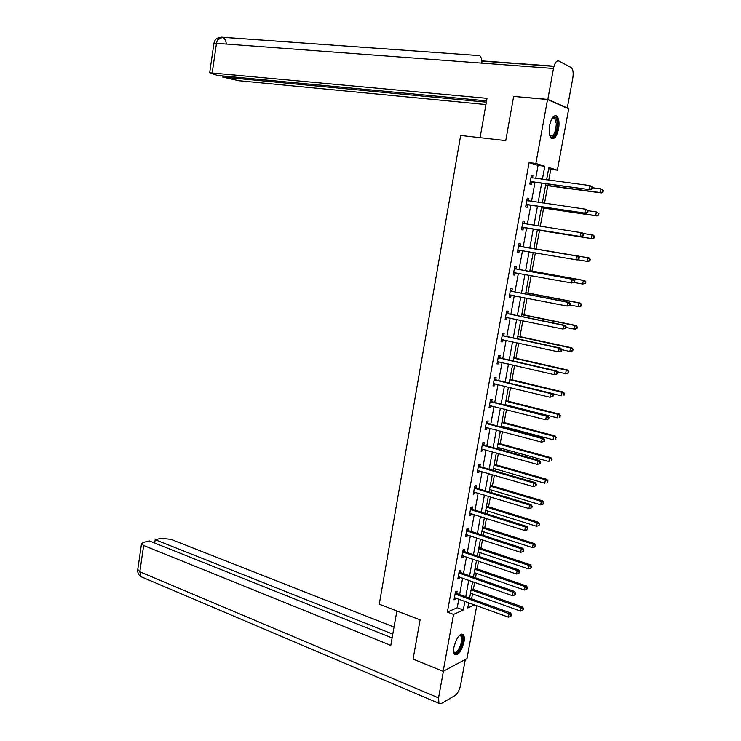 <?xml version="1.0" encoding="UTF-8"?>
<svg xmlns="http://www.w3.org/2000/svg" width="741" height="741" viewBox="0 0 741 741"><rect width="100%" height="100%" fill="white"/><g stroke="black" fill="none" stroke-linecap="round" stroke-linejoin="round"><path stroke-width="1.11" d="M453.974 647.106C456.688 637.362 459.828 633.24 463.394 634.731C464.375 636.139 464.57 638.575 463.977 642.049C461.291 651.737 458.151 655.85 454.548 654.377C453.575 652.978 453.381 650.552 453.974 647.106M549.6 125.424C551.461 117.643 553.916 114.54 556.945 116.115C558.983 118.523 559.529 122.802 558.575 128.943C556.732 136.696 554.277 139.78 551.221 138.206C549.211 135.825 548.673 131.565 549.6 125.424M476.769 605.61L466.96 658.601L443.155 671.337L413.08 659.11L420.091 619.865L379.262 604.202L460.661 135.446L505.76 140.614L513.661 96.413L547.543 99.489L568.717 108.816L557.362 170.189L548.859 167.531L546.589 179.859M548.785 180.146L550.776 169.356L557.362 170.189M471.6 598.839L472.517 593.893M473.332 589.456L474.648 582.324M475.481 577.795L476.306 573.33M477.111 568.94L478.556 561.122M479.381 556.639L480.112 552.666M480.909 548.331L482.484 539.809M483.299 535.382L483.938 531.908M484.734 527.62L486.429 518.394M487.235 514.022L487.791 511.04M488.569 506.807L490.403 496.868M491.19 492.552L491.653 490.079M492.422 485.892L494.386 475.24M495.173 470.98L495.534 469.007M496.294 464.876L498.397 453.501M499.165 449.296L499.434 447.842M500.184 443.766L502.417 431.651M503.185 427.501L503.361 426.566M504.102 422.546L506.464 409.69M508.03 401.224L510.54 387.626M511.985 379.79L514.625 365.443M515.949 358.255L518.737 343.148M519.941 336.618L522.868 320.742M523.952 314.869L527.018 298.215M527.981 293.019L531.195 275.578M532.029 271.058L535.382 252.829M536.095 248.985L539.522 230.358M540.282 226.283L543.635 208.082M544.524 203.275L547.756 185.704M550.776 169.356L548.636 168.698M535.715 178.414L538.086 165.428L529.083 162.631L447.369 612.103L457.216 607.731L458.799 599.061M459.633 594.504L462.634 578.091M463.458 573.59L466.487 557.01M467.302 552.564L470.359 535.826M471.165 531.427L474.249 514.541M475.046 510.197L478.167 493.145M478.945 488.856L482.095 471.647M482.873 467.414L486.05 450.046M486.809 445.86L490.014 428.326M490.774 424.204L494.006 406.503M494.747 402.437L498.017 384.57M498.749 380.559L502.046 362.534M502.768 358.579L506.094 340.378M506.807 336.479L510.169 318.111M510.873 314.277L514.263 295.733M514.949 291.954L518.376 273.234M519.052 269.52L522.507 250.625M523.174 246.975L526.656 227.95M527.333 224.254L530.815 205.192M531.51 201.395L535.002 182.314M532.501 177.988L532.927 175.645L531.427 175.209L529.815 184.046L531.316 184.453L531.751 182.082M528.324 200.876L528.75 198.514L527.249 198.143L525.647 206.934L527.157 207.276L527.583 204.914M524.174 223.625L524.6 221.272L523.081 220.966L521.488 229.71L523.007 229.988L523.442 227.635M520.043 246.253L520.469 243.909L518.95 243.669L517.357 252.366L518.885 252.579L519.311 250.245M515.94 268.761L516.357 266.427L514.828 266.251L513.254 274.911L514.782 275.059L515.208 272.734M511.846 291.157L512.272 288.842L510.734 288.721L509.16 297.336L510.706 297.428L511.123 295.122L509.502 295.483M507.78 313.443L508.206 311.137L506.659 311.081L505.093 319.649L506.64 319.686L507.048 317.463M503.732 335.617L504.158 333.32L502.602 333.33L501.046 341.851L502.602 341.823L502.991 339.693M499.712 357.681L500.129 355.402L498.563 355.458L497.016 363.942L498.582 363.859L498.952 361.812M495.701 379.633L496.118 377.364L494.553 377.484L493.015 385.922L494.58 385.783L494.942 383.819M491.718 401.474L492.135 399.214L490.561 399.399L489.023 407.791L490.607 407.596L490.94 405.725M487.754 423.213L488.162 420.962L486.587 421.203L485.059 429.558L486.642 429.298L486.967 427.511M483.808 444.841L484.216 442.599L482.632 442.896L481.113 451.213L482.697 450.889L483.012 449.194M479.881 466.358L480.288 464.125L478.695 464.477L477.185 472.758L478.779 472.378L479.075 470.767M475.972 487.773L476.38 485.55L474.777 485.957L473.277 494.191L474.879 493.765L475.157 492.237M472.082 509.076L472.489 506.872L470.878 507.335L469.386 515.532L470.998 515.041L471.257 513.596M468.21 530.278L468.618 528.083L467.006 528.602L465.515 536.753L467.136 536.215L467.376 534.854M464.366 551.378L464.764 549.192L463.144 549.766L461.662 557.88L463.282 557.288L463.523 556M460.531 572.376L460.93 570.2L459.309 570.829L457.836 578.906L459.457 578.258L459.679 577.044M456.725 593.272L457.114 591.105L455.483 591.79L454.02 599.821L455.65 599.117L455.854 597.996M443.155 671.337L453.548 614.409L463.32 609.982L464.913 601.294M447.369 612.103L453.548 614.409M529.083 162.631L535.863 163.474L547.543 99.489M542.393 179.303L544.792 166.262L535.863 163.474M465.756 596.727L468.775 580.259M469.609 575.738L472.656 559.112M473.48 554.648L476.565 537.864M477.371 533.455L480.483 516.514M481.28 512.151L484.419 495.053M485.216 490.746L488.384 473.49M489.162 469.238L492.357 451.815M493.135 447.62L496.359 430.03M497.118 425.89L500.379 408.134M501.129 404.058L504.417 386.135M505.158 382.106L508.483 364.016M509.206 360.052L512.559 341.796M513.281 337.887L516.662 319.454M517.366 315.61L520.784 297.002M521.479 293.214L524.924 274.439M525.61 270.706L529.093 251.755M529.769 248.087L533.27 228.997M533.955 225.292L537.466 206.165M538.161 202.358L541.68 183.212M468.747 602.692L467.775 607.972L474.666 604.851M545.867 183.777L542.338 202.96M541.634 206.776L538.105 225.94M537.42 229.654L533.9 248.781M533.224 252.459L529.722 271.447M529.037 275.189L525.573 294.001M524.878 297.799L521.442 316.444M520.728 320.297L517.329 338.767M516.616 342.685L513.244 360.978M512.513 364.952L509.178 383.078M508.437 387.108L505.13 405.068M504.371 409.162L501.101 426.946M500.332 431.095L497.091 448.713M496.322 452.918L493.108 470.378M492.32 474.638L489.134 491.931M488.347 496.248L485.188 513.374M484.382 517.746L481.261 534.715M480.446 539.142L477.352 555.954M476.528 560.428L473.462 577.082M472.628 581.611L469.59 598.107M538.086 165.428L544.792 166.262M457.216 607.731L463.32 609.982M531.38 175.441L532.927 175.645M527.222 198.292L528.75 198.514M523.072 221.031L524.6 221.272M517.366 252.32L518.885 252.579M513.272 274.781L514.782 275.059M509.197 297.132L510.706 297.428M505.149 319.371L506.64 319.686M501.111 341.499L502.602 341.823M497.1 363.516L498.582 363.859M493.108 385.422L494.58 385.783M489.134 407.217L490.607 407.596M485.179 428.9L486.642 429.298M481.242 450.482L482.697 450.889M477.334 471.952L478.779 472.378M473.434 493.321L474.879 493.765M469.553 514.587L470.998 515.041M465.7 535.743L467.136 536.215M461.865 556.797L463.282 557.288M458.04 577.748L459.457 578.258M454.242 598.598L455.65 599.117M530.982 181.564L590.633 189.789L530.25 181.665M591.735 188.612L589.252 189.381L589.966 185.593L592.568 187.26L592.022 187.102L591.735 188.612L592.281 188.779L592.568 187.26M530.991 177.599L589.966 185.593L592.022 187.102M532.483 181.98L530.084 182.555M531.075 177.136L532.436 177.988M590.633 189.789L592.281 188.779M545.561 185.407L601.414 192.947L600.09 192.567L600.803 188.862L592.476 187.751M545.598 185.204L600.09 192.567L603.044 191.975L603.331 190.493L602.803 190.335L602.526 191.817M602.803 190.335L600.803 188.862L603.331 190.493M603.044 191.975L601.414 192.947M552.175 118.152L552.656 117.68C555.296 116.022 556.843 117.949 557.306 123.441C557.806 131.972 552.267 140.966 549.776 135.557M549.757 135.51L550.054 135.835C553.638 136.613 555.722 132.556 556.315 123.645L554.629 118.152L552.147 118.189M551.813 138.623C555.602 136.835 557.64 131.602 557.936 122.913C557.778 119.579 557.084 117.31 555.843 116.078L555.009 115.577M459.3 635.528L459.883 635.222C461.374 634.722 462.273 635.611 462.588 637.89C463.681 645.189 455.382 658.128 453.687 651.645M453.668 651.506L453.863 651.802C456.197 655.368 462.56 644.096 461.643 638.121L460.958 636.084L459.198 635.63M454.789 654.646C458.364 655.47 464.19 643.225 463.255 636.973L461.967 634.018M480.094 137.669L487.013 98.321L209.675 72.757L217.298 75.415L486.568 100.85M567.31 107.945L547.831 99.368L553.471 68.468C554.74 62.892 556.51 60.392 558.788 60.975L571.459 67.681C573.126 69.626 573.58 73.146 572.802 78.222L567.31 107.945L566.606 107.88M223.013 75.953L222.846 77.073L238.722 80.695L485.92 104.537M222.846 77.073L486.337 102.147M547.831 99.368L515.115 96.543M481.909 63.124C481.937 59.447 481.196 56.946 479.696 55.612L222.522 37.235L217.576 39.884M396.87 610.955L390.813 645.392L143.652 545.496L139.845 571.756L438.552 697.892L443.424 671.189M394.036 627.062L170.81 539.291L161.066 538.355L155.184 539.68L392.795 634.12M438.552 697.892L438.968 703.366L441.173 703.607L455.224 695.391C457.669 693.539 459.439 690.177 460.55 685.286L465.32 659.471M392.119 637.945L149.497 540.958L143.458 542.319L141.494 543.811L143.652 545.496M154.693 543.033L155.184 539.68M526.805 204.47L586.187 213.297L526.073 204.562M528.314 204.822L526.286 204.507L527.796 204.859L525.925 205.368M587.27 212.204L584.797 212.963L585.51 209.194L588.104 210.833L587.557 210.694L587.27 212.204L587.826 212.343L588.104 210.833M526.814 200.515L585.51 209.194L587.557 210.694M526.907 199.977L528.435 200.95M586.187 213.297L587.826 212.343M522.646 227.265L581.759 236.694L521.923 227.348M582.824 235.666L580.36 236.416L581.074 232.665L582.472 232.952L583.667 234.276L583.111 234.165L582.824 235.666L583.38 235.777L583.667 234.276M522.655 223.319L581.074 232.665L583.111 234.165M524.165 227.552L521.794 228.071M522.766 222.708L524.461 223.801M581.759 236.694L583.38 235.777M541.449 207.767L597.033 215.937L595.708 215.612L596.412 211.926L587.993 210.703M541.467 207.647L595.708 215.612L598.654 215.001L598.941 213.528L598.404 213.399L598.126 214.871M598.404 213.399L596.412 211.926L598.941 213.528M598.654 215.001L597.033 215.937M537.355 230.016L592.68 238.806L591.346 238.546L592.04 234.878L582.917 233.443M537.364 229.969L591.346 238.546L594.291 237.907L594.569 236.444L594.032 236.342L593.754 237.805M594.032 236.342L592.04 234.878L593.374 235.147L594.569 236.444M594.291 237.907L592.68 238.806M578.971 259.091L579.249 257.599L578.693 257.516L578.406 259.007L578.971 259.091L577.359 259.961L517.792 250.023M578.406 259.007L575.952 259.758L576.655 256.025L578.063 256.238L520.691 246.558L518.644 245.317M518.515 246.012L576.655 256.025L578.693 257.516M519.747 250.152L517.672 250.653M579.249 257.599L578.063 256.238M574.581 282.284L574.859 280.802L574.294 280.737L574.016 282.228L574.581 282.284L571.561 282.969L513.68 272.577M574.016 282.228L571.561 282.969L572.265 279.255L573.682 279.403L516.588 269.076L514.541 267.816M514.402 268.585L572.265 279.255L574.294 280.737M515.393 272.688L513.578 273.123M574.859 280.802L573.682 279.403M570.209 305.357L570.487 303.875L569.922 303.847L569.634 305.32L570.209 305.357L567.198 306.061L509.586 295.011M569.634 305.32L567.198 306.061L567.893 302.365L569.32 302.448L512.494 291.482L510.466 290.203M510.308 291.046L567.893 302.365L569.922 303.847M570.487 303.875L569.32 302.448M577.702 259.767L587.002 261.36L587.696 257.711L589.039 257.914L533.928 248.615M589.688 259.165L589.41 260.628L589.947 260.702L590.225 259.248L587.696 257.711L533.928 248.633M589.947 260.702L588.345 261.554L587.002 261.36L589.41 260.628M589.039 257.914L590.225 259.248M574.155 282.497L582.676 284.053L583.371 280.422L584.723 280.57L529.871 270.669M585.353 281.876L585.075 283.331L585.622 283.386L585.899 281.932L583.371 280.422L529.852 270.761M585.622 283.386L582.676 284.053L585.075 283.331M584.723 280.57L585.899 281.932M570.264 305.06L578.378 306.635L579.073 303.023L580.435 303.106L525.832 292.602M581.046 304.477L580.777 305.922L581.315 305.95L581.592 304.505L579.073 303.023L525.795 292.778M581.315 305.95L579.749 306.709L578.378 306.635L580.777 305.922M580.435 303.106L581.592 304.505M565.865 328.309L566.143 326.837L565.568 326.827L565.29 328.3L565.865 328.309L562.854 329.032L505.519 317.343M565.29 328.3L562.854 329.032L563.549 325.355L564.975 325.373L508.428 313.767L506.399 312.48M506.233 313.397L563.549 325.355L565.568 326.827M506.863 317.426L505.445 317.732M566.143 326.837L564.975 325.373M566.022 327.439L574.108 329.097L574.794 325.512L576.165 325.531L521.812 314.434M576.767 326.957L576.489 328.393L577.035 328.393L577.313 326.957L574.794 325.512L521.766 314.684M577.035 328.393L575.479 329.106L574.108 329.097L576.489 328.393M576.165 325.531L577.313 326.957M561.539 351.141L561.817 349.678L561.243 349.696L560.965 351.16L561.539 351.141L558.529 351.882L501.462 339.554M560.965 351.16L558.529 351.882L559.223 348.224L560.668 348.177L504.371 335.951L502.361 334.636M502.185 335.627L559.223 348.224L561.243 349.696M502.63 339.619L501.407 339.869M561.817 349.678L560.668 348.177M561.808 349.696L569.857 351.456L570.533 347.881L571.913 347.835L517.811 336.155M572.506 349.317L572.228 350.752L572.784 350.725L573.052 349.298L570.533 347.881L517.755 336.479M572.784 350.725L571.237 351.401L569.857 351.456L572.228 350.752M571.913 347.835L573.052 349.298M557.232 373.853L557.51 372.399L556.936 372.445L556.658 373.899L557.232 373.853L554.231 374.613L497.433 361.654M556.658 373.899L554.231 374.613L554.926 370.982L556.371 370.87L500.342 358.023L498.341 356.69M498.147 357.755L554.926 370.982L556.936 372.445M498.415 361.691L497.396 361.886M557.51 372.399L556.371 370.87M557 371.713L565.624 373.696L566.3 370.139L567.68 370.037L513.837 357.773M568.264 371.574L567.995 372.992L568.819 371.528L566.3 370.139L513.763 358.162M568.542 372.945L565.624 373.696L567.995 372.992M567.68 370.037L568.819 371.528M552.953 396.454L553.231 395.009L552.647 395.073L552.378 396.518L552.953 396.454L549.961 397.232L493.432 383.653M552.378 396.518L549.961 397.232L550.646 393.61L552.101 393.443L496.34 379.976L494.34 378.623M494.136 379.762L550.646 393.61L552.647 395.073M494.228 383.653L493.404 383.801M553.231 395.009L552.101 393.443M552.212 393.601L561.409 395.814L562.086 392.276L563.475 392.119L509.873 379.29M564.04 393.712L563.771 395.129L564.596 393.647L562.086 392.276L509.789 379.753M564.327 395.055L563.771 395.129M563.475 392.119L564.596 393.647M548.701 418.934L548.97 417.498L548.386 417.591L548.118 419.026L548.701 418.934L545.709 419.73L489.44 405.531M548.118 419.026L545.709 419.73L546.386 416.127L547.849 415.896L492.348 401.826L490.366 400.455M490.144 401.659L546.386 416.127L548.386 417.591M490.051 405.494L489.421 405.605M548.97 417.498L547.849 415.896M505.205 404.66L557.213 417.831L557.89 414.312L559.288 414.089L505.936 400.696M559.844 415.738L559.575 417.146L560.4 415.645L557.89 414.312L505.834 401.224M560.14 417.053L559.575 417.146M559.288 414.089L560.4 415.645M544.459 441.303L544.737 439.867L544.144 439.987L543.875 441.423L544.459 441.303L541.476 442.118L485.466 427.307M543.875 441.423L541.476 442.118L542.153 438.533L543.625 438.237L488.384 423.565L486.402 422.175M486.17 423.454L542.153 438.533L544.144 439.987M544.737 439.867L543.625 438.237M501.268 426.01L553.045 439.737L553.712 436.236L555.129 435.958L502.009 421.99M555.667 437.653L555.398 439.061L556.232 437.542L553.712 436.236L501.898 422.602M555.963 438.941L555.398 439.061M555.129 435.958L556.232 437.542M540.245 463.551L540.522 462.125L539.93 462.273L539.661 463.69L540.245 463.551L537.262 464.385L481.52 448.972M539.661 463.69L537.262 464.385L537.938 460.819L539.42 460.467L484.429 445.202L482.465 443.794M482.215 445.137L537.938 460.819L539.93 462.273M540.522 462.125L539.42 460.467M497.359 447.268L548.905 461.532L549.563 458.049L550.98 457.706L498.109 443.192M551.508 459.466L551.248 460.856L552.073 459.327L549.563 458.049L497.989 443.868M551.813 460.717L551.248 460.856M550.98 457.706L552.073 459.327M536.058 485.688L536.327 484.271L535.734 484.438L535.465 485.855L536.058 485.688L533.075 486.541L477.593 470.526M535.465 485.855L533.075 486.541L533.742 482.993L535.234 482.586L480.501 466.728L478.547 465.302M478.288 466.719L533.742 482.993L535.734 484.438M536.327 484.271L535.234 482.586M493.469 468.414L544.774 483.225L545.432 479.751L546.858 479.353L494.228 464.292M547.377 481.168L547.108 482.548L547.942 481.002L545.432 479.751L494.09 465.033M547.682 482.391L547.108 482.548M546.858 479.353L547.942 481.002M474.37 488.18L529.574 505.056L528.907 508.585L473.684 491.978M474.638 486.698L476.593 488.143L531.075 504.584L529.574 505.056L531.556 506.492L531.288 507.909L531.89 507.715L532.149 506.307L531.556 506.492M532.149 506.307L531.075 504.584M528.907 508.585L531.288 507.909M489.588 489.458L540.671 504.797L541.319 501.351L542.755 500.897L490.366 485.281M543.264 502.759L542.996 504.139L543.829 502.574L541.319 501.351L490.209 486.096M542.996 504.139L540.671 504.797M542.755 500.897L543.829 502.574M470.479 509.549L525.425 527.008L524.758 530.51L469.785 513.318M470.757 507.993L472.702 509.456L526.925 526.471L525.425 527.008L527.397 528.444L527.138 529.843L527.74 529.63L528 528.222L527.397 528.444M528 528.222L526.925 526.471M524.758 530.51L527.138 529.843M485.735 510.401L536.577 526.267L537.234 522.831L538.67 522.331L486.513 506.168M539.17 524.239L538.902 525.61L539.744 524.035L537.234 522.831L486.355 507.048M538.902 525.61L536.577 526.267M538.67 522.331L539.744 524.035M466.598 530.806L521.293 548.84L520.636 552.332L465.913 534.557M466.895 529.185L468.831 530.667L522.813 548.257L521.293 548.84L523.266 550.276L523.007 551.665L523.609 551.434L523.868 550.035L523.266 550.276M523.868 550.035L522.813 548.257M520.636 552.332L523.007 551.665M481.9 531.241L532.51 547.636L533.168 544.218L534.613 543.653L482.687 526.962M535.095 545.617L534.835 546.978L535.669 545.385L533.168 544.218L482.511 527.907M534.835 546.978L532.51 547.636M534.613 543.653L535.669 545.385M462.745 551.962L517.19 570.57L516.533 574.043L462.06 555.694M463.051 550.276L464.978 551.776L518.709 569.922L517.19 570.57L519.154 571.996L518.895 573.386L519.765 571.737L519.154 571.996M519.765 571.737L518.709 569.922M516.533 574.043L518.895 573.386M478.084 551.989L528.472 568.893L529.111 565.494L530.565 564.874L478.881 547.655M531.038 566.884L530.778 568.245L531.621 566.633L531.038 566.884L529.111 565.494L478.695 548.664M530.778 568.245L528.472 568.893M530.565 564.874L531.621 566.633M458.911 573.006L513.105 592.189L512.448 595.644L458.225 576.73M459.225 571.255L461.143 572.774L514.625 591.485L513.105 592.189L515.06 593.606L514.8 594.986L515.412 594.708L515.671 593.328L515.06 593.606M515.671 593.328L514.625 591.485M512.448 595.644L514.8 594.986M474.286 572.626L524.443 590.049L525.082 586.659L526.545 585.992L475.092 568.245M527.008 588.048L526.749 589.41L527.592 587.78L527.008 588.048L525.082 586.659L474.888 569.329M526.749 589.41L524.443 590.049M526.545 585.992L527.592 587.78M455.085 593.958L509.039 613.696L508.382 617.133L454.418 597.654M455.419 592.133L457.327 593.671L510.568 612.937L509.039 613.696L510.994 615.113L510.734 616.484L511.605 614.808L510.994 615.113M511.605 614.808L510.568 612.937M508.382 617.133L510.734 616.484M470.498 593.17L520.432 611.093L521.071 607.731L522.544 606.999L471.313 588.743M522.989 609.111L522.729 610.464L523.581 608.824L522.989 609.111L521.071 607.731L471.109 589.882M522.729 610.464L520.432 611.093M522.544 606.999L523.581 608.824M531.177 177.71L531.89 177.914M530.463 181.601L531.964 182.017M554.018 66.171L481.835 60.864M553.471 68.468L216.483 43.311L212.222 72.729M226.32 44.052C226.033 40.848 224.94 38.652 223.041 37.467L222.522 37.235C219.484 36.67 217.474 38.699 216.483 43.311L213.89 43.654M137.77 569.468L139.845 571.756L140.994 576.683L142.8 577.443M526.99 200.635L528.138 200.904M522.831 223.439L524.35 223.736M522.127 227.292L523.646 227.58M518.7 246.132L520.219 246.364M519.172 246.318L520.691 246.558M517.996 249.967L519.524 250.189M514.578 268.705L516.116 268.881M515.051 268.9L516.588 269.076M513.883 272.521L515.291 272.669M510.484 291.167L512.022 291.278M510.957 291.37L512.494 291.482M509.789 294.964L510.623 295.02M506.409 313.517L507.955 313.573M506.881 313.721L508.428 313.767M505.723 317.296L506.316 317.315M502.361 335.756L503.908 335.747M502.824 335.96L504.371 335.951M498.322 357.875L499.888 357.81M498.786 358.088L500.342 358.023M494.312 379.892L495.877 379.762M494.775 380.105L496.34 379.976M490.32 401.789L491.894 401.603M490.774 402.02L492.348 401.826M486.346 423.583L487.921 423.343M486.8 423.815L488.384 423.565M482.391 445.276L483.975 444.971M482.845 445.508L484.429 445.202M478.454 466.849L480.048 466.487M478.908 467.089L480.501 466.728M474.536 488.319L476.139 487.902M474.99 488.56L476.593 488.143M470.646 509.688L472.249 509.215M471.091 509.928L472.702 509.456M466.765 530.945L468.386 530.417M467.219 531.195L468.831 530.667M462.912 552.101L464.533 551.517M463.357 552.351L464.978 551.776M459.077 573.154L460.698 572.515M459.513 573.414L461.143 572.774M455.252 594.097L456.882 593.411M455.696 594.365L457.327 593.671M530.519 181.591L532.019 181.999M552.527 117.939L554.629 118.152M459.225 635.602L459.883 635.222M459.531 635.537L460.958 636.084M553.953 66.394L481.854 61.086M479.696 55.612L221.948 37.226C217.372 37.217 214.705 39.292 213.917 43.45L209.675 72.757M438.968 703.366L140.994 576.683C138.595 574.997 137.502 572.765 137.696 569.986L141.494 543.811"/></g></svg>
